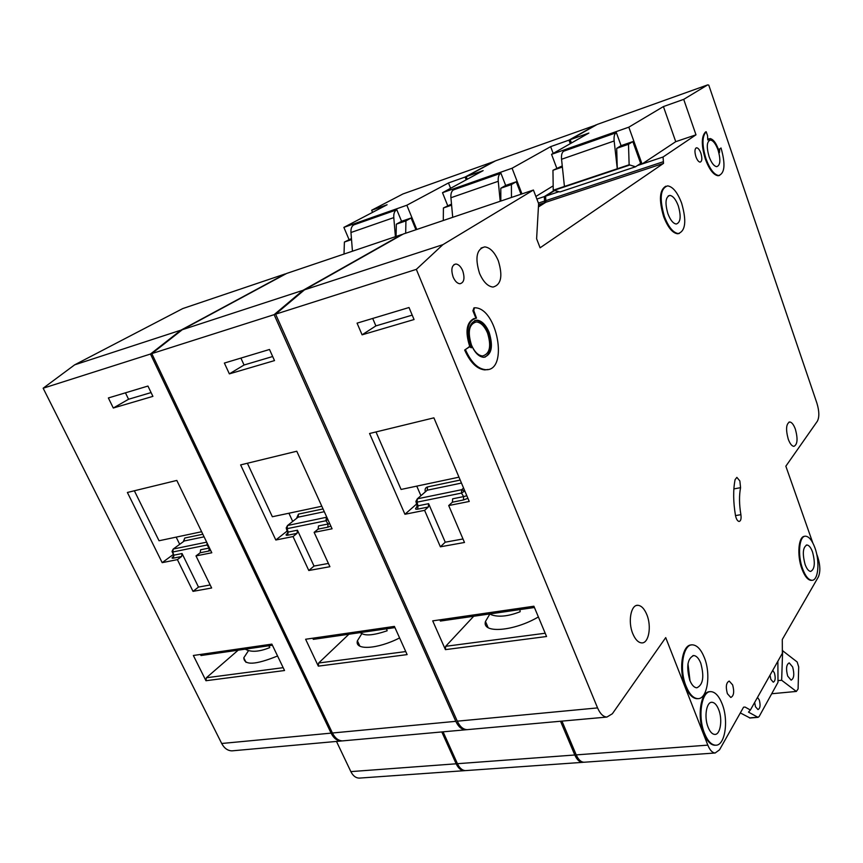 <?xml version="1.0" encoding="UTF-8"?>
<svg xmlns="http://www.w3.org/2000/svg" width="863" height="863" viewBox="0 0 863 863"><rect width="100%" height="100%" fill="white"/><g stroke="black" fill="none" stroke-linecap="round" stroke-linejoin="round"><path stroke-width="1.29" d="M449.947 747.078L452.039 753.323L455.06 758.426M453.507 754.974L451.932 751.479L453.507 754.974M248.512 650.637L243.787 657.8C244.294 665.524 255.556 664.92 277.562 655.988M359.936 778.059L359.191 778.113C355.772 778.016 352.989 775.848 350.853 771.608L336.484 741.436M233.28 750.734L231.996 750.853C227.713 750.756 224.283 748.297 221.694 743.485L331.09 733.129C333.69 738.243 337.066 740.875 341.219 741.004L342.492 740.885M74.65 364.844L181.003 330.13L285.405 273.873L182.773 308.566L74.65 364.844L43.15 388.221L221.694 743.485M372.557 212.363L371.673 210.238L387.088 204.758L343.873 227.379L406.84 205.232L448.469 182.956L450.605 188.296M494.855 161.208L402.967 193.948L371.673 210.238M494.542 161.176L465.103 177.044L466.203 179.828M181.003 330.13L150.475 354.035L331.09 733.129M465.276 770.605L464.294 770.691C461.015 770.573 458.307 768.275 456.171 763.798L441.802 731.943M344.013 254.067L344.402 242.039L351.446 238.576M352.449 251.209L350.961 232.503C350.745 228.695 351.683 226.16 353.776 224.898L396.797 209.741L401.565 221.295L411.112 218.005L415.923 229.752M416.775 229.461L406.84 205.232M349.04 239.547L343.873 227.379M465.103 177.044L448.469 182.956M268.825 645.761L269.763 647.595C259.741 651.641 251.931 652.342 246.322 649.699L245.275 649.159M269.763 647.595L269.051 645.729M200.443 654.456L200.982 655.535L272.406 645.254M205.955 680.724L193.355 655.481L271.867 644.122L284.542 670.519L205.955 680.724L206.365 677.768L283.172 667.671M152.902 396.365L113.301 408.016L108.371 397.962L147.951 386.052L152.902 396.365M211.802 552.762L176.807 480.432L127.39 492.471L162.179 562.654L177.39 559.623L193.01 591.36L211.64 587.994L195.998 555.912L211.802 552.762M43.15 388.221L150.475 354.035M395.416 236.689L393.787 217.616C393.55 213.722 394.456 211.155 396.495 209.903L396.797 209.741M396.074 236.462L396.333 224.175L401.565 221.295M396.333 224.175L405.923 220.874L411.112 218.005M405.686 233.215L405.923 220.874M344.402 242.039L351.521 239.59M209.515 548.037L208.673 551.069L200.184 552.773L195.998 555.912M200.184 552.773L200.615 549.774L209.094 548.059L207.077 544.995L172.773 551.996L173.819 555.189L182.05 553.528L198.501 587.077L210.162 584.952M198.501 587.077L193.01 591.36M182.05 553.528L181.608 556.506L177.39 559.623M173.085 554.65L162.179 562.654M176.171 537.131L179.698 544.326M134.348 490.767L159.04 540.756L201.629 531.727M151.079 392.579L128.565 399.256L113.301 408.016M128.565 399.256L125.437 392.827M238.166 650.184L206.365 677.768M181.608 556.506L173.377 558.156L173.819 555.189L172.158 551.856M787.692 676.096C785.794 668.836 786.312 664.434 789.224 662.892L792.655 666.98C794.543 674.197 794.025 678.588 791.112 680.152L787.692 676.096M782.266 650.454L797.175 661.986L798.696 666.916L798.092 688.965L796.344 691.436L781.651 680.26L778.437 680.573M771.705 693.744L796.344 691.436M782.644 650.411L781.651 680.26M568.296 736.139L570.67 743.917L574.186 750.066M572.816 746.829L570.163 740.562L572.816 746.829M361.899 633.561L357.401 640.799C354.423 650.573 377.509 649.278 399.591 637.93M466.268 770.551L465.567 770.605C462.288 770.476 459.58 768.178 457.444 763.701L443.075 731.824M343.776 740.778L342.535 740.885C338.382 740.756 335.017 738.124 332.417 733L455.804 721.328C458.393 726.786 461.662 729.613 465.621 729.796L466.959 729.656M182.298 329.709L303.064 290.292L401.834 234.52L286.645 273.452L182.298 329.709L151.791 353.614L332.417 733M467.25 179.256L466.225 176.645L483.14 170.626L442.503 192.697L512.072 168.231L550.637 146.645L553.183 153.42M596.355 124.919L495.632 160.788L466.225 176.645M596.009 124.865L568.965 140.13L570.27 143.668M553.841 190.669L544.337 196.57L544.629 202.665L538.447 206.548M303.064 290.292L274.121 314.661L455.804 721.328M583.636 762.234L582.601 762.353C579.515 762.191 576.926 759.742 574.801 754.996L560.529 721.241M443.291 220.507L443.42 207.972L451.5 204.089M452.719 217.314L450.918 197.746C450.637 193.765 451.478 191.144 453.442 189.903L500.907 173.183L505.664 185.426L516.225 181.78L521.025 194.229M521.964 193.905L512.072 168.231M447.67 205.588L442.503 192.697M568.965 140.13L550.637 146.645M386.548 628.814L387.153 630.777C374.262 635.157 365.75 636.042 361.619 633.431L359.99 632.633M312.762 638.21L313.301 639.364L394.941 627.606M318.318 666.139L305.621 639.246L394.402 626.398L407.12 654.607L318.318 666.139L318.652 663.011L405.739 651.565M274.51 360.594L229.364 373.873L224.369 363.064L269.504 349.483L274.51 360.594M332.072 528.792L296.775 451.23L240.626 464.898L275.815 540.001L293.042 536.57L308.792 570.508L329.903 566.7L314.132 532.363L332.072 528.792M151.791 353.614L274.121 314.661M538.555 204.671L544.629 202.665M500.216 201.262L498.253 181.284C497.94 177.217 498.738 174.563 500.626 173.334L500.907 173.183M500.831 201.047L500.799 188.231L505.664 185.426M500.799 188.231L511.403 184.574L516.225 181.78M511.468 197.454L511.403 184.574M443.42 207.972L451.597 205.157M329.774 523.744L328.091 524.003L327.735 527.196L318.113 529.116L314.132 532.363M318.113 529.116L318.479 525.945L328.091 524.003L325.987 520.734L287.12 528.663L288.123 532.083L297.433 530.195L314.024 566.063L328.404 563.442M314.024 566.063L308.792 570.508M297.433 530.195L297.066 533.345L293.042 536.57M287.099 531.069L275.815 540.001M288.911 513.226L292.708 521.435M247.379 463.248L272.352 516.743L321.813 506.257M272.676 356.516L244.056 365.006L229.364 373.873M244.056 365.006L240.896 358.091M348.911 634.229L318.652 663.011M553.183 185.847L535.88 196.462M297.066 533.345L287.746 535.211L288.123 532.083L287.411 532.158L286.333 528.48M740.562 487.681C739.073 495.545 739.181 504.542 740.896 514.672C741.414 518.771 740.821 521.036 739.106 521.468C737.466 521.123 736.258 519.127 735.481 515.491C733.216 502.007 733.075 490.065 735.082 479.666L736.862 477.368L739.861 480.961L740.562 487.681L733.884 488.9M665.848 186.192C659.483 189.903 658.76 200.054 663.658 216.667C667.8 227.325 672.439 233.021 677.563 233.765L679.3 233.463M681.641 203.193C686.7 220.885 685.578 231.004 678.275 233.549C673.151 232.805 668.523 227.098 664.381 216.44C659.246 198.501 660.346 188.307 667.671 185.869C672.913 186.721 677.574 192.492 681.641 203.193M718.62 149.871L721.026 147.983C725.6 164.143 724.823 173.323 718.717 175.534C714.133 174.768 709.904 169.213 706.02 158.868C701.932 145.275 701.986 136.235 706.193 131.737L705.513 131.974C701.306 136.462 701.252 145.502 705.341 159.083C709.224 169.428 713.453 174.984 718.048 175.75L719.537 175.459M691.414 644.952C682.191 644.488 678.264 669.429 685.233 686.161C688.555 694.186 692.46 698.372 696.948 698.706L697.962 698.631M704.359 657.638C711.209 674.294 707.347 699.451 697.746 698.631C693.259 698.296 689.354 694.111 686.031 686.074C678.944 669.062 683.14 643.776 692.568 644.855C697.142 645.254 701.08 649.526 704.359 657.638M710.163 691.716C700.875 690.616 696.657 716.495 703.712 733.356C706.862 740.983 710.551 744.952 714.78 745.254L715.578 745.201C711.339 744.898 707.649 740.929 704.51 733.291C697.455 716.419 701.662 690.54 710.95 691.641C715.276 691.997 718.987 696.042 722.094 703.777C728.911 720.281 725.06 746.031 715.578 745.201M804.737 536.322C798.502 535.977 796.722 555.049 801.878 568.814C804.65 576.171 807.725 580.022 811.123 580.368L811.986 580.27M814.963 547.929C820.066 561.684 818.297 580.918 811.813 580.27C808.426 579.925 805.341 576.063 802.579 568.706C797.336 554.726 799.278 535.405 805.664 536.203C809.127 536.613 812.223 540.518 814.963 547.929M471.543 345.329C467.153 330.766 468.943 322.374 476.926 320.151C481.759 320.702 485.815 324.736 489.094 332.255C493.442 346.656 491.63 355.006 483.668 357.304C478.9 356.807 474.855 352.816 471.543 345.329M484.887 357.206C491.176 353.183 492.298 344.941 488.253 332.482C484.974 324.973 480.918 320.939 476.074 320.389L474.747 320.507M469.839 346.656L469.688 346.3C465.017 331.554 466.495 322.277 474.143 318.469M484.855 369.914L485.707 369.698C508.997 371.424 497.261 307.077 474.467 307.778L473.733 310.529L476.516 318.091C467.66 320.551 465.664 329.871 470.54 346.063L471.306 347.811L469.591 346.775L464.661 350.044C470.227 362.514 476.959 369.137 484.855 369.914L487.973 369.483M489.86 614.014L485.47 621.457C481.619 633.82 513.863 631.468 538.383 616.937M805.103 564.478C802.234 553.571 802.86 547.077 806.959 544.995C809.03 545.233 810.886 547.563 812.536 552.007C815.384 562.827 814.758 569.3 810.648 571.425C808.609 571.209 806.765 568.89 805.103 564.478M708.113 727.25C703.906 717.164 706.387 701.662 711.986 702.288C714.564 702.493 716.797 704.909 718.663 709.537C722.773 719.483 720.422 734.942 714.758 734.413C712.212 734.23 709.99 731.835 708.113 727.25M772.719 670.378L774.413 672.957C775.74 678.016 775.352 681.09 773.259 682.18L770.832 679.354L770.023 675.168M757.509 697.38L759.278 699.979C760.648 705.222 760.217 708.426 757.984 709.58L755.481 706.754L754.65 702.439M667.908 213.733C664.834 202.999 665.502 196.893 669.893 195.416C673.021 195.912 675.815 199.375 678.264 205.782C681.306 216.43 680.637 222.514 676.258 224.024C673.162 223.56 670.378 220.13 667.908 213.733M632.784 633.658C627.725 621.759 630.907 604.585 637.865 605.297C641.382 605.61 644.37 608.728 646.84 614.661C651.77 626.387 648.771 643.496 641.716 642.903C638.253 642.633 635.276 639.548 632.784 633.658M788.243 439.138C785.621 429.364 786.128 423.647 789.753 421.975C791.835 422.255 793.712 424.682 795.395 429.256C798.005 438.954 797.488 444.65 793.863 446.365C791.813 446.106 789.936 443.69 788.243 439.138M689.785 680.249C686.15 666.624 687.455 658.393 693.712 655.546C696.452 655.783 698.803 658.329 700.778 663.194C704.402 676.678 703.086 684.888 696.819 687.811C694.122 687.606 691.77 685.082 689.785 680.249M479.515 273.301C474.844 257.875 476.581 249.073 484.747 246.883C490.108 247.552 494.628 252.19 498.318 260.799C502.946 276.041 501.187 284.801 493.032 287.066C487.778 286.473 483.269 281.888 479.515 273.301M471.435 345.006C467.412 331.662 469.062 323.981 476.376 321.942C480.81 322.438 484.531 326.128 487.53 333.021C491.522 346.225 489.86 353.873 482.557 355.977C478.178 355.524 474.477 351.867 471.435 345.006M709.084 156.645C706.322 146.85 706.775 141.316 710.443 140.033C713.237 140.54 715.794 143.894 718.092 150.119C720.832 159.838 720.378 165.351 716.711 166.667C713.949 166.192 711.403 162.859 709.084 156.645M727.38 693.679C725.546 686.765 726.161 682.557 729.213 681.08L732.633 684.877C734.456 691.77 733.841 695.956 730.788 697.466L727.38 693.679M700.885 153.204C699.634 149.849 698.243 148.048 696.7 147.778C694.672 148.479 694.413 151.457 695.912 156.732C697.164 160.076 698.555 161.877 700.087 162.136C702.115 161.435 702.374 158.447 700.885 153.204M462.719 270.799C460.874 266.591 458.598 264.326 455.901 264.013C451.727 265.103 450.799 269.439 453.129 277.012C454.984 281.219 457.25 283.463 459.925 283.765C464.1 282.654 465.028 278.328 462.719 270.799M584.672 762.202L584.014 762.245C580.939 762.094 578.339 759.634 576.225 754.888L561.942 721.112M468.285 729.559L467.12 729.656C463.161 729.472 459.893 726.646 457.304 721.177L597.563 707.908C600.119 713.766 603.226 716.819 606.883 717.067L612.374 713.744L665.718 637.617L707.822 745.136C709.893 750.174 712.342 752.795 715.147 753L719.526 749.828L743.572 707.175L745.071 707.067L750.389 710.012L782.363 653.269L782.288 639.494L818.34 576.969C820.486 571.975 820.325 565.405 817.844 557.293L816.635 553.83M304.542 289.806L442.892 244.661L533.42 190.033L403.237 234.046L304.542 289.806L275.61 314.175L457.304 721.177M538.426 206.947L545.901 202.244L545.61 196.149L558.911 191.715M554.283 190.766L545.61 196.149M571.425 143.01L570.195 139.698L588.857 133.064L551.554 154.348L628.814 127.174L663.42 106.57L675.729 141.672L642.04 164.002L628.814 127.174M812.773 542.859L785.848 466.193L817.39 421.166C819.44 417.109 819.289 411.122 816.927 403.204L708.782 85.135L707.692 84.887L597.207 124.434L570.195 139.698M708.016 139.18L708.944 138.803M473.949 307.875L472.892 310.777L475.858 318.102M469.224 346.883L464.661 350.044M707.692 84.887L683.712 99.364L695.988 134.822L663.075 157.001L663.518 163.377L540.098 247.8L536.613 238.76L538.62 203.603L533.42 190.033M442.892 244.661L416.333 269.364L597.563 707.908M553.237 190.205L617.282 168.76L616.689 148.35L621.08 145.653L632.827 141.608L640.659 163.398L635.535 166.786L560.001 191.942L553.237 190.205L552.956 170.281L562.255 165.923M564.434 186.462L561.554 159.267C561.198 155.092 561.91 152.395 563.712 151.187L616.365 132.632L621.08 145.653M637.401 165.556L663.075 157.001M556.721 168.058L551.554 154.348M683.712 99.364L663.42 106.57M519.925 609.602L520.141 611.727C508.695 616.204 499.299 617.293 491.942 614.985L489.753 613.949M439.86 619.828L440.4 621.058L534.434 607.509M445.416 649.634L432.708 620.864L533.895 606.225L546.559 636.506L445.416 649.634L445.675 646.311L545.189 633.237M414.057 319.537L362.093 334.822L357.066 323.15L409.019 307.519L414.057 319.537M469.245 501.457L433.906 417.843L369.569 433.506L404.93 514.272L424.596 510.357L440.389 546.808L464.488 542.471L448.706 505.545L469.245 501.457M275.61 314.175L416.333 269.364M777.876 661.231L777.995 682.32L759.084 716.646L757.736 717.207L748.501 712.126L750.389 710.012M750.076 718.016L740.562 713.043M545.901 202.244L663.518 163.377M635.535 166.786L629.138 164.79L617.282 168.76L614.154 140.982C613.755 136.71 614.402 133.981 616.117 132.783L616.365 132.632M616.689 148.35L628.491 144.294L632.827 141.608M629.138 164.79L628.491 144.294M553.388 190.572L629.278 165.178M552.956 170.281L562.374 167.044M485.707 369.698C477.811 368.911 471.079 362.277 465.524 349.806M706.193 131.737L707.563 135.718L707.768 139.968L710.087 138.544C713.82 139.45 716.948 144.164 719.462 152.675L719.688 148.965L721.026 147.983M466.829 495.75L463.647 496.592L463.399 499.979L452.395 502.19L448.706 505.545M452.395 502.19L452.644 498.814L463.647 496.592L461.468 493.086L417.056 502.147L417.983 505.826L428.62 503.679L445.243 542.191L462.989 538.965M445.243 542.191L440.389 546.808M428.62 503.679L428.339 507.013L424.596 510.357M416.57 504.057L404.93 514.272M416.764 486.128L420.917 495.707M375.988 431.942L401.079 489.45L458.987 477.174M412.201 315.124L375.88 325.901L362.093 334.822M375.88 325.901L372.697 318.447M473.701 616.258L445.675 646.311M695.988 134.822L675.729 141.672M428.339 507.013L417.703 509.148L417.983 505.826L417.045 505.891L416.031 501.899M350.853 771.608L456.171 763.798M350.961 232.503L393.787 217.616M353.776 224.898L396.495 209.903M208.673 551.069L210.691 550.454M173.085 556.711C171.597 557.908 171.694 558.393 173.377 558.156M204.089 536.818L184.326 540.95L173.226 549.041L206.667 542.158M202.837 534.229L184.768 538.027L183.301 541.694M172.017 551.435L172.773 551.996L173.226 549.041L172.017 551.435M183.646 541.446L184.768 538.027M206.958 542.741L207.077 544.995L207.843 544.575M457.444 763.701L574.801 754.996M538.415 203.085L544.078 201.219M536.872 199.062L544.337 196.57M450.918 197.746L498.253 181.284M453.442 189.903L500.626 173.334M327.735 527.196L330.863 526.139M286.926 533.787C285.545 535.017 285.815 535.491 287.746 535.211M324.294 511.705L298.113 517.174L287.498 525.535L326.786 517.185M323.032 508.933L298.479 514.1L296.667 518.113M286.192 528.005L287.12 528.663L287.498 525.535L286.192 528.005M297.25 517.854L298.113 517.174L298.479 514.1M326.948 517.53L326.343 517.541L325.987 520.734L327.886 519.612M687.962 663.809L690.022 680.842M749.494 717.908L757.736 717.207M744.025 707.164L745.071 707.067M576.225 754.888L707.822 745.136M545.351 200.788L662.978 161.834M561.554 159.267L614.154 140.982M563.712 151.187L616.117 132.783M472.892 310.777L473.733 310.529M468.738 347.012L469.591 346.775M719.019 149.18L719.688 148.965M740.896 514.672L735.492 515.599M463.399 499.979L467.919 498.307M417.12 506.106L416.214 507.746C414.963 509.019 415.459 509.483 417.703 509.148M464.779 490.885L465.686 493.043M461.468 483.053L427.228 490.206L417.336 498.825L461.716 489.699L463.571 488.026M460.206 480.055L427.498 486.937C425.556 487.53 424.79 488.987 425.222 491.295M415.901 501.392L417.056 502.147L417.336 498.825L415.901 501.392M426.117 491.176L427.228 490.206L427.498 486.937M461.716 489.699L461.468 493.086L464.51 491.133L461.716 489.699M243.787 657.8L246.02 662.374M359.191 778.113L464.294 770.691M173.787 556.182L173.334 555.394M341.219 741.004L231.996 750.853M357.401 640.799L359.882 646.171M465.567 770.605L582.601 762.353M287.811 533.064L287.476 532.32M465.621 729.796L342.535 740.885M677.563 233.765L678.275 233.549M696.948 698.706L697.746 698.631M811.123 580.368L811.813 580.27M476.074 320.389L476.926 320.151M485.47 621.457L488.134 627.638M806.29 545.092L806.959 544.995M711.295 702.342L711.986 702.288M668.232 195.933L669.893 195.416M636.484 605.492L637.865 605.297M788.944 422.136L789.753 421.975M692.849 655.653L693.712 655.546M481.004 248.08L484.747 246.883M473.302 322.816L476.376 321.942M709.062 140.486L710.443 140.033M696.7 147.778L695.934 148.037M455.901 264.013L453.949 264.628M749.925 718.027L758.167 717.336M584.014 762.245L715.147 753M718.048 175.75L718.717 175.534M606.883 717.067L467.12 729.656"/></g></svg>
